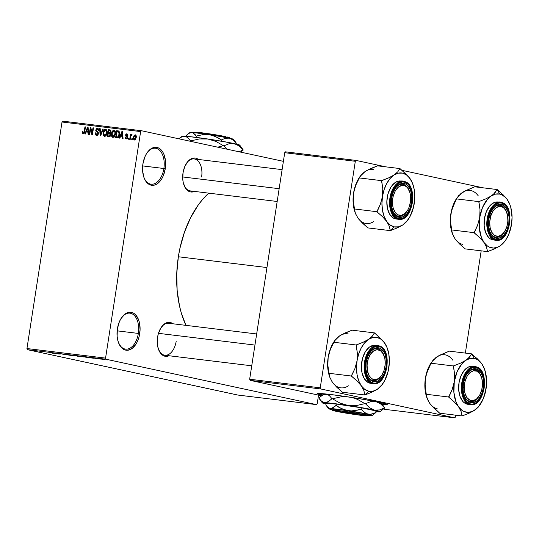 <?xml version="1.0" encoding="UTF-8"?>
<svg xmlns="http://www.w3.org/2000/svg" width="539" height="539" viewBox="0 0 539 539"><rect width="100%" height="100%" fill="white"/><g stroke="black" fill="none" stroke-linecap="round" stroke-linejoin="round"><path stroke-width="0.81" d="M144.001 177.648A18.117 10.793 96.9 0 0 154.929 183.543A18.117 10.793 96.9 0 0 163.869 168.498L165.257 168.72A19.121 11.393 -83.1 0 1 155.683 184.668A19.121 11.393 -83.1 0 1 144.142 178.011A19.121 11.393 -83.1 0 1 142.916 163.903L144.883 156.862L146.419 153.824L148.252 151.264L152.51 147.949L154.774 147.329L157.011 147.437L159.133 148.265L162.724 151.958L164.051 154.666L165.527 161.316L165.257 168.72L163.29 175.761L161.754 178.8L157.86 183.348L155.663 184.675L153.399 185.295L151.163 185.187L149.04 184.358L145.449 180.673L144.122 177.958L142.646 171.308L142.916 163.903A19.121 11.393 -83.1 0 1 147.235 152.571A19.121 11.393 -83.1 0 1 160.568 149.316A19.121 11.393 -83.1 0 1 165.257 168.72L163.869 168.498A18.117 10.793 -83.1 0 1 151.095 184.197A18.117 10.793 -83.1 0 1 144.001 177.641M118.472 342.575A18.117 10.793 96.9 0 0 129.394 348.47A18.117 10.793 96.9 0 0 138.334 333.425L139.722 333.648A19.121 11.393 -83.1 0 1 130.148 349.595A19.121 11.393 -83.1 0 1 118.607 342.939A19.121 11.393 -83.1 0 1 117.381 328.83L119.355 321.79L120.891 318.751L124.778 314.21L126.982 312.876L129.239 312.256L131.476 312.364L133.598 313.199L135.532 314.722L138.516 319.593L139.466 322.76L140.079 329.922L138.941 337.286L137.755 340.688L136.219 343.734L132.331 348.275L127.864 350.229L125.634 350.121L123.512 349.285L121.578 347.763L118.587 342.885L117.643 339.725L117.118 336.242L117.381 328.83A19.121 11.393 -83.1 0 1 121.706 317.498A19.121 11.393 -83.1 0 1 135.033 314.25A19.121 11.393 -83.1 0 1 139.722 333.648L138.334 333.425A18.117 10.793 -83.1 0 1 125.567 349.124A18.117 10.793 -83.1 0 1 118.472 342.575M387.224 404.162L382.016 404.095A35.224 1.543 -171.2 0 0 386.948 404.243M382.164 404.506L386.126 404.701L387.164 404.56L386.867 404.203L375.932 401.589L354.312 397.836L331.835 394.663A35.224 1.543 8.8 0 1 368.252 400.16A35.224 1.543 8.8 0 1 387.218 404.493A35.224 1.543 8.8 0 1 382.326 404.519M158.54 349.447A16.103 9.594 96.9 0 0 168.256 354.649A16.103 9.594 96.9 0 0 176.186 341.281A16.103 9.594 -83.1 0 1 164.833 355.235A16.103 9.594 -83.1 0 1 158.54 349.447M169.057 355.747A17.107 10.194 -83.1 0 1 158.682 349.818A17.107 10.194 -83.1 0 1 157.583 337.192L158.284 333.937L160.723 328.17L164.2 324.107L168.195 322.362L170.196 322.457L172.945 323.784A17.107 10.194 -83.1 0 0 161.451 327.052A17.107 10.194 -83.1 0 0 157.583 337.192L157.267 340.533L157.812 346.941L159.854 352.196L163.061 355.497L164.961 356.239L169.057 355.747M194.491 191.419A17.107 10.194 -83.1 0 1 184.122 185.483A17.107 10.194 -83.1 0 1 183.024 172.857L184.783 166.558L187.801 161.552L189.64 159.773L193.636 158.028L195.63 158.122L198.386 159.45A17.107 10.194 -83.1 0 0 186.892 162.724A17.107 10.194 -83.1 0 0 183.024 172.857L182.782 179.487L183.253 182.606L185.295 187.862L188.502 191.163L190.402 191.904L194.491 191.419M117.138 330.845L138.334 333.425L117.138 330.845M142.667 165.918L163.869 168.498L142.667 165.918M277.181 201.478L190.274 190.9A16.103 9.594 -83.1 0 1 183.981 185.113M178.355 256.766L266.953 267.539L178.355 256.766A86.543 51.582 96.9 0 0 185.935 325.361L181.441 313.442L179.527 306.071L177.142 290.292L176.752 273.644L178.355 256.766L179.898 248.439L184.378 232.43L190.563 217.776L198.224 205.036L202.523 199.538L208.734 193.151A86.543 51.582 96.9 0 0 178.355 256.766M141.373 130.714L283.393 161.343L141.373 130.714L140.632 131.583L62.019 122.016L26.95 348.544L105.563 358.112L140.632 131.583L105.563 358.112L105.994 359.23L316.467 404.621L237.854 395.053L27.381 349.67L105.994 359.23L316.467 404.621L317.208 403.751L318.542 395.114L317.208 403.751L316.467 404.621L237.854 395.053L27.381 349.67L105.994 359.23L105.563 358.112L26.95 348.544L27.381 349.67L26.95 348.544L62.019 122.016L62.76 121.154L141.373 130.714L140.632 131.583L62.019 122.016L62.76 121.154L141.373 130.714M113.891 131.092L112.536 131.947L111.91 134.662L112.274 136.097L113.028 136.596L111.984 133.766L113.891 131.092L115.508 132.527L114.948 132.405L114.922 134.009L115.42 134.117L114.922 134.009L113.028 136.596L114.255 136.866L112.927 136.576L114.248 136.866M104.889 359.601L101.177 358.907L104.728 359.432M100.638 359.075L97.135 358.368L100.638 359.075M96.69 358.603L92.957 357.876L96.953 358.543M87.554 357.485L81.941 356.414L87.554 357.485C88.753 357.613 88.706 357.539 87.399 357.269L81.941 356.414L87.554 357.485C88.753 357.613 88.706 357.539 87.399 357.269M79.253 356.474L73.553 355.396L79.597 356.407M71.06 355.477L64.929 354.345L71.06 355.477M60.166 354.157L55.544 353.207L60.166 354.157M52.654 353.22L50.221 352.553L52.654 353.22M55.888 353.631L59.074 354.022L52.795 352.87L59.074 354.022L52.795 352.87L55.888 353.631M67.018 354.992L61.958 354.008L67.415 354.925M72.913 355.646L75.696 355.942L70.804 355.053C69.659 354.945 69.72 355.019 71 355.282L72.913 355.646M81.301 356.67L84.084 356.966L79.193 356.077C78.04 355.962 78.108 356.036 79.381 356.306L81.301 356.67M90.309 357.822L93.496 358.206L87.21 357.054L93.496 358.206L87.21 357.054L90.309 357.822M99.183 358.9L98.085 358.711L99.183 358.9M102.68 359.324L101.581 359.136L102.68 359.324M107.497 359.911L106.399 359.722L107.497 359.911M132.399 138.678L132.244 139.675L131.732 139.608L131.887 138.617L132.399 138.678L131.887 138.617L131.732 139.608L132.244 139.675L132.399 138.678M130.606 136.798L130.202 139.426L129.69 139.358L130.478 134.305L130.984 134.366L130.862 135.174L131.482 134.359L132.055 134.683L131.792 135.383L130.984 135.538L130.606 136.798L130.862 135.781L131.792 135.383L132.055 134.683L131.61 134.352L130.862 135.174L130.984 134.366L130.478 134.305L129.69 139.358L130.202 139.426L130.606 136.798M128.895 138.253L128.747 139.244L128.235 139.183L128.39 138.193L128.895 138.253L128.39 138.193L128.235 139.183L128.747 139.244L128.895 138.253M126.881 134.507L127.406 135.404L127.932 135.377L126.975 133.787L125.6 135.087L126.119 135.201L125.6 135.087L126.625 136.791L127.703 137.027L126.625 136.791L127.703 137.27L127.083 137.135L127.642 137.714L126.328 138.307L127.298 138.516L125.189 137.25L125.708 137.364L125.189 137.25L126.187 139.028L127.669 137.539L127.17 138.671L126.059 139.008L125.358 138.449L125.189 137.25L125.715 137.223L126.328 138.307L127.15 137.357L125.681 135.963L125.755 134.534L126.739 133.78L127.763 134.285L127.932 135.377L127.406 135.404L126.881 134.507L126.119 135.168L127.507 136.374L127.669 137.539L126.126 135.046L126.881 134.507L127.911 134.73M120.635 136.145L119.874 138.166L119.335 138.099L121.969 131.334L122.501 131.401L123.054 138.557L122.521 138.489L122.4 136.36L120.635 136.145L122.4 136.36L122.521 138.489L123.054 138.557L122.501 131.401L121.969 131.334L119.335 138.099L119.874 138.166L120.635 136.145M112.907 137.411L111.816 136.616L111.398 134.945L112.408 131.118L114.255 130.33L115.124 131.085L115.494 132.372L114.868 135.976L113.998 137.088L112.907 137.411L114.531 136.529L115.427 134.09C115.811 132.17 115.339 130.903 114.012 130.276C112.516 130.573 111.667 131.711 111.479 133.699L111.607 136.145L112.462 136.327L111.607 136.145L112.752 137.384M104.519 136.394L103.427 135.592L103.01 133.928L104.027 130.094L105.866 129.306L106.735 130.067L107.106 131.348L106.479 134.959L105.617 136.071L104.519 136.394L106.149 135.505L107.039 133.072C107.429 131.152 106.958 129.879 105.631 129.259C104.128 129.549 103.286 130.687 103.09 132.675L103.225 135.121L104.074 135.302L103.225 135.121L104.371 136.36M83.235 133.8L82.514 133.214L82.467 131.503L82.993 131.469L83.134 132.87L83.909 132.735L84.973 126.833L85.485 126.894L84.488 132.762L83.235 133.8L84.751 131.617L85.485 126.894L84.973 126.833L84.017 132.533L83.336 132.985L84.3 133.194L83.383 132.992L82.993 131.469L82.467 131.503L82.514 133.214L84.03 133.537L82.514 133.214L83.127 133.787M86.213 131.954L85.452 133.982L84.919 133.915L87.547 127.15L88.086 127.211L88.639 134.366L88.1 134.299L87.985 132.17L86.213 131.954L87.985 132.17L88.1 134.299L88.639 134.366L88.086 127.211L87.547 127.15L84.919 133.915L85.452 133.982L86.213 131.954M90.592 128.936L89.73 134.501L89.218 134.44L90.296 127.48L90.842 127.548L92.129 133.389L92.998 127.81L93.503 127.871L92.432 134.831L91.879 134.763L90.592 128.936L91.879 134.763L92.432 134.831L93.503 127.871L92.998 127.81L92.129 133.389L90.842 127.548L90.296 127.48L89.218 134.44L89.73 134.501L90.592 128.936L91.179 129.057L90.592 128.936M96.683 134.609L97.876 134.865L96.683 134.609L95.706 132.837L95.187 132.863L95.699 132.971L95.187 132.863L96.515 135.417L98.415 133.591L98.186 134.359L97.471 135.222L96.333 135.383L95.565 134.905L95.154 133.746L95.187 132.863L95.706 132.837L96.212 134.433L97.087 134.588L97.761 134.022L97.781 132.749L96.124 131.577L95.74 130.35L96.373 128.686L97.68 128.295L98.57 129.01L98.738 130.532L98.213 130.566L98.037 129.441L97.229 129.077L96.515 129.475L96.279 130.647L98.192 132.17L98.415 133.591L97.896 131.846L95.774 130L97.903 133.544L96.569 134.588L97.869 134.871M103.299 129.064L100.625 135.828L100.119 135.767L99.688 128.626L100.214 128.686L100.47 134.979L102.767 129.003L103.299 129.064L102.767 129.003L100.47 134.979L100.214 128.686L99.688 128.626L100.119 135.767L100.625 135.828L103.299 129.064M110.684 134.966L109.633 136.744L107.234 136.63L108.312 129.677L110.852 130.458L110.987 131.994L110.252 133.18L110.684 134.966L110.252 133.18L111.027 131.785L109.895 129.865L108.312 129.677L107.234 136.63L108.811 136.818L110.684 134.966M119.591 134.548L118.317 137.526L115.615 137.647L116.693 130.694L118.998 131.152L119.692 133.012L119.591 134.548L118.91 131.098L116.693 130.694L115.615 137.647L117.111 137.829C118.593 137.64 119.415 136.542 119.591 134.548M136.219 137.526L135.417 139.588L134.568 140.032L133.746 139.689L133.308 137.674L134.171 135.208L135.532 134.885L136.286 136.394L136.219 137.526L135.195 134.784L133.369 137.229L134.379 140.025L136.219 137.526M454.727 417.846L384.139 409.263L454.727 417.846L455.468 416.984L455.745 415.171L455.468 416.984L454.727 417.846L320.685 388.942L454.727 417.846M321.52 395.754L250.096 380.352L320.685 388.942L320.247 387.824L355.316 161.289L284.727 152.705L249.658 379.234L320.247 387.824L320.685 388.942L250.096 380.352L321.52 395.754M322.255 395.222A35.224 1.543 8.8 0 1 317.599 393.713A35.224 1.543 8.8 0 1 331.835 394.663L318.69 393.504L317.653 393.645L317.949 393.996L322.45 395.269M285.468 151.836L356.057 160.427L385.877 166.854L356.057 160.427L355.316 161.289L320.247 387.824L249.658 379.234L250.096 380.352L249.658 379.234L284.727 152.705L285.468 151.836L284.727 152.705L355.316 161.289L356.057 160.427L285.468 151.836M402.027 170.337L483.112 187.828L402.027 170.337M465.359 353.092L481.186 250.837L465.359 353.092M186.669 163.047A16.103 9.594 -83.1 0 1 194.161 158.938A16.103 9.594 -83.1 0 1 201.62 176.947A16.103 9.594 96.9 0 0 197.786 160.71A16.103 9.594 96.9 0 0 186.669 163.041M161.228 327.382A16.103 9.594 -83.1 0 1 168.72 323.265M147.012 152.894A18.117 10.793 -83.1 0 1 155.475 148.232A18.117 10.793 -83.1 0 1 163.869 168.498A18.117 10.793 96.9 0 0 159.537 150.219A18.117 10.793 96.9 0 0 147.012 152.894M121.484 317.821A18.117 10.793 -83.1 0 1 129.939 313.159A18.117 10.793 -83.1 0 1 138.334 333.425A18.117 10.793 96.9 0 0 134.002 315.147A18.117 10.793 96.9 0 0 121.484 317.821M82.972 131.61L82.467 131.503L82.972 131.61M83.383 132.992L84.3 133.187M84.529 132.641L84.017 132.533L84.529 132.641M84.738 131.718L84.232 131.61L84.738 131.718M85.479 126.941L84.973 126.833L85.479 126.941M88.133 132.203L88.383 131.563L88.133 132.203M88.086 127.265L87.547 127.15L88.086 127.265M88.477 132.277L87.985 132.17L88.477 132.277M86.516 131.166L87.742 127.911L88.147 127.999L87.742 127.911L87.81 129.373L88.261 129.475L87.81 129.373L87.938 131.334L88.409 131.442L86.516 131.166L88.423 131.577L86.516 131.166L87.938 131.334L87.742 127.911L86.516 131.166M90.855 127.602L90.296 127.48L90.855 127.602M92.634 133.497L92.129 133.389L92.634 133.497M93.496 127.918L92.998 127.81L93.496 127.918M98.401 133.652L97.903 133.544L98.401 133.652M98.314 132.392L96.831 132.075L98.314 132.392M97.418 129.084L98.213 130.566L98.738 130.532L97.525 128.269L95.774 130L96.279 130.108L97.418 129.084L98.698 129.36L97.613 129.131M100.214 128.74L99.688 128.626L100.214 128.74M100.921 135.073L100.47 134.979L100.921 135.073M101.339 134.009L100.86 133.908L101.339 134.009M103.286 129.111L102.767 129.003L103.286 129.111M103.596 132.783L103.09 132.675L103.596 132.783M105.577 135.626L105.779 136.104M106.992 130.007L106.567 130.377M105.503 130.067L104.148 130.93L103.522 133.645L103.886 135.073L104.64 135.579L103.596 132.749L105.604 130.088L107.12 131.509L106.56 131.388L106.533 132.985L107.039 133.093L106.533 132.985L104.64 135.579L105.866 135.841L104.539 135.558L105.866 135.841M105.678 130.108L106.877 130.364L105.604 130.088L106.513 131.145L106.493 133.214L105.705 135.107L104.64 135.579M109.646 136.738L109.72 136.279L109.646 136.738M110.111 133.739L110.219 133.025L110.111 133.739M110.556 130.849L110.657 130.189L110.556 130.849M110.65 130.182L108.312 129.677L110.65 130.182M110.246 129.946L109.895 129.865L110.246 129.946M109.585 130.66L108.696 130.553L108.373 132.628L108.696 130.553L109.889 130.707L111 131.947L110.502 131.839L109.875 132.742L110.569 132.89L108.373 132.628L110.401 133.066L108.373 132.628L110.111 132.628L110.515 131.341L109.882 130.707L111.021 130.95M109.255 133.564L108.245 133.436L107.867 135.875L110.185 136.279L108.952 136.01L110.273 136.151L109.491 135.99L110.172 134.912L110.677 135.019L109.464 133.598L110.172 134.912L109.491 135.99L107.867 135.875L110.118 136.367L107.867 135.875L108.245 133.436L110.663 133.854M111.977 133.807L111.479 133.699L111.977 133.807M113.958 136.65L114.167 137.122M115.38 131.031L114.948 131.401M114.059 131.125L115.258 131.388L113.992 131.105L114.895 132.163L114.881 134.238L114.093 136.124L113.028 136.596M118.041 137.701L118.102 137.297L118.041 137.701M118.944 131.873L119.045 131.199L116.693 130.694L119.058 131.206L118.944 131.873M118.688 130.99L118.129 130.869L118.688 130.99M118.91 131.098L118.129 130.869M117.98 131.678L117.078 131.57L116.256 136.899L117.078 131.57L119.557 132.095L118.688 131.907L119.079 134.48L119.584 134.588L119.079 134.48L118.614 136.151L119.139 136.266L117.172 137.007L118.54 137.304L116.256 136.899L118.479 137.378L116.256 136.899L117.798 136.98L118.56 136.266L119.146 132.911L118.796 132.008L117.98 131.678L118.688 131.907M122.548 136.387L122.798 135.754L122.548 136.387M122.508 131.455L121.969 131.334L122.508 131.455M122.892 136.461L122.4 136.36L122.892 136.461M120.931 135.35L122.164 132.095L122.562 132.183L122.164 132.095L122.225 133.564L122.676 133.659L122.225 133.564L122.353 135.525L122.831 135.626L120.931 135.35L122.838 135.761L120.931 135.35L122.353 135.525L122.164 132.095L120.931 135.35M126.328 138.307L127.298 138.516M127.911 134.737L127.015 134.541M128.888 138.301L128.39 138.193L128.888 138.301M130.977 134.413L130.478 134.305L130.977 134.413M131.294 135.269L130.862 135.174L131.294 135.269M132.055 134.683L131.61 134.352M131.442 135.249L131.792 135.383M132.392 138.725L131.887 138.617L132.392 138.725M133.867 137.337L133.369 137.229L133.867 137.337M135.067 135.505L134.386 135.868L133.874 137.29L135.134 135.518L135.7 137.512L136.199 137.62L135.7 137.512L134.507 139.305L135.484 139.513L134.44 139.291L133.874 137.29L133.813 138.22L134.272 139.224L135.484 139.513M136.172 135.747L135.127 135.518L136.172 135.74M134.507 139.305L135.646 137.816L135.72 136.286L135.188 135.532M53.523 353.274L50.221 352.553L53.287 353.274M54.789 353.341L56.218 353.483L54.789 353.341M71.519 355.349L74.537 355.861L71.519 355.349C70.494 355.134 70.42 355.073 71.289 355.161L74.362 355.686L71.519 355.349C70.494 355.134 70.42 355.073 71.289 355.161M70.804 355.053C69.659 354.945 69.72 355.019 71 355.282M77.677 356.239L76.262 355.888L77.697 356.239M75.777 355.828L77.232 356.003L75.777 355.828M79.9 356.367L82.925 356.885L79.9 356.367C78.876 356.158 78.802 356.097 79.678 356.178L82.75 356.703L79.9 356.367C78.876 356.158 78.802 356.097 79.678 356.178M79.193 356.077C78.04 355.962 78.108 356.036 79.381 356.306M86.065 357.256L82.939 356.535L87.695 357.337L82.932 356.582L86.085 357.263M89.211 357.525L90.64 357.667L89.211 357.525M102.423 359.156L104.249 359.331L102.201 359.021M74.362 355.686L75.164 355.902L74.537 355.861M82.75 356.703L83.525 356.899L82.925 356.885M317.929 393.558A35.224 1.543 -171.2 0 0 322.679 394.905L317.693 393.396M456.802 240.98L465.137 248.883L487.593 251.619L465.137 248.883L459.477 243.904L455.172 239.02A27.226 16.231 96.9 0 0 462.57 244.335M493.367 194.397L491.258 195.974A27.226 16.231 -83.1 0 1 499.768 194.087L497.18 189.721A31.249 18.629 96.9 0 0 496.985 189.688L494.97 192.821L491.258 195.974L485.787 198.891L478.895 201.626L456.439 198.898L458.669 195.617L464.921 190.968L474.744 186.804L497.207 189.539L493.367 194.397M495.557 237.16A16.103 9.594 96.9 0 0 504.005 232.511A16.103 9.594 -83.1 0 1 496.069 237.248A16.103 9.594 -83.1 0 1 495.557 237.16A16.103 9.594 -83.1 0 1 489.783 231.46A16.103 9.594 96.9 0 0 495.557 237.16L496.203 238.251L495.557 237.16M506.525 211.773A16.103 9.594 96.9 0 0 500.475 205.366L501.432 204.47A17.107 10.194 -83.1 0 1 508.809 223.517A17.107 10.194 -83.1 0 1 496.203 238.251L492.579 236.136L489.904 231.777L488.583 225.834L488.826 219.205L490.584 212.905L493.603 207.892L497.409 204.928L501.432 204.47L505.056 206.578L507.731 210.938L509.052 216.887L508.809 223.517L507.051 229.816L504.039 234.829L500.226 237.787L496.203 238.251A17.107 10.194 -83.1 0 1 489.917 231.824A17.107 10.194 -83.1 0 1 492.686 209.065A17.107 10.194 -83.1 0 1 501.432 204.47L500.475 205.366A16.103 9.594 -83.1 0 1 506.525 211.773A16.103 9.594 -83.1 0 0 499.963 205.278A16.103 9.594 -83.1 0 1 500.475 205.366A16.103 9.594 96.9 0 0 492.464 209.388A16.103 9.594 -83.1 0 1 499.963 205.278A16.103 9.594 -83.1 0 0 492.464 209.388A16.103 9.594 96.9 0 1 506.39 211.409L506.667 212.123A15.092 8.995 -83.1 0 1 506.775 226.932L504.47 231.851L501.304 235.166L497.76 236.385L494.378 235.314L491.669 232.114L490.045 227.283L489.762 221.549L490.861 215.782A15.092 8.995 -83.1 0 1 498.71 206.484A15.092 8.995 -83.1 0 1 506.667 212.123M501.257 202.421L500.643 202.32A19.121 11.393 -83.1 0 1 501.257 202.421C496.143 200.212 491.447 205.703 487.168 218.895C487.216 233.016 489.964 240.111 495.415 240.178A0.606 0.485 -77.8 0 0 495.988 239.639C490.712 239.579 488.051 232.707 488.004 219.029C492.147 206.255 496.695 200.932 501.647 203.075A0.606 0.485 -77.8 0 0 501.257 202.421A0.606 0.485 102.2 0 1 501.647 203.075L499.485 202.974L497.295 203.574L493.172 206.781L489.904 212.211L488.004 219.029L487.741 226.198L489.169 232.639L492.067 237.355L495.988 239.639L498.151 239.747L500.34 239.141L504.464 235.934L507.731 230.51L509.638 223.692L509.894 216.516L508.466 210.082L505.575 205.359L501.647 203.075C506.923 203.142 509.584 210.015 509.638 223.692C505.488 236.466 500.94 241.782 495.988 239.639A0.606 0.485 102.2 0 1 495.415 240.178A19.121 11.393 -83.1 0 1 487.094 219.407A19.121 11.393 -83.1 0 1 500.643 202.32L501.297 202.428C515.789 204.51 510.48 243.055 496.028 240.279A19.121 11.393 -83.1 0 1 495.415 240.178L493.3 239.949A19.121 11.393 96.9 0 1 492.686 239.848L493.347 239.956M500.643 202.32L497.921 201.99A19.121 11.393 96.9 0 0 484.366 219.077A19.121 11.393 96.9 0 0 492.686 239.848L490.564 239.013L488.637 237.49L485.646 232.612L484.17 225.969L484.44 218.558L486.407 211.517L489.776 205.918L494.034 202.603L496.298 201.984L499.269 202.293M509.665 204.065L507.165 199.403L505.232 196.984L497.207 189.539L474.744 186.804L464.49 191.311M453.75 236.695L455.172 239.02L453.703 236.655L452.073 232.215L450.51 221.913L450.449 217.985L451.675 210.095L456.439 198.898L478.895 201.626L480.02 209.651L479.703 217.54L482.506 207.515L487.303 199.538L491.258 195.974L495.509 194.114L499.768 194.087L501.809 194.768L505.542 197.449L507.165 199.403L509.8 204.389L510.763 207.326L512.05 217.325L511.518 224.399L510.676 228.307L511.895 220.417M508.661 201.802L507.165 199.403A27.226 16.231 -83.1 0 1 509.773 204.315A27.226 16.231 -83.1 0 1 511.518 224.399L508.715 234.425L505.697 240.05L501.991 244.383L499.956 245.966L497.854 247.118L493.562 248.068L489.405 247.172L487.472 246.047L484.056 242.53L481.421 237.551L479.319 228.085L479.703 217.54L477.601 225.228L474.091 232.666L451.635 229.937L474.091 232.666L479.75 237.652L484.056 242.53L486.542 247.165L487.593 251.619L494.445 248.897L499.956 245.966L504.848 241.243M452.073 232.215L450.51 221.913L450.826 214.023L452.928 206.336L456.978 197.887A27.226 16.231 96.9 0 0 450.826 214.023A27.226 16.231 96.9 0 0 452.571 234.115L450.442 224.574L450.826 214.023L453.629 203.998L456.998 197.867M460.353 194.04L462.381 192.463A27.226 16.231 96.9 0 1 478.288 195.893M499.262 202.293A19.121 11.393 96.9 0 0 498.535 202.091M487.431 251.39A31.249 18.629 96.9 0 0 487.815 251.47L494.445 248.897L499.956 245.966A27.226 16.231 -83.1 0 1 484.056 242.53L486.542 247.165L487.431 251.39L487.815 251.47A31.249 18.629 -83.1 0 1 487.431 251.39M511.518 224.399A27.226 16.231 -83.1 0 1 505.366 240.535A27.226 16.231 -83.1 0 1 499.956 245.966L503.655 242.826M497.369 189.768A31.249 18.629 96.9 0 0 497.18 189.721L499.768 194.087A27.226 16.231 -83.1 0 1 507.165 199.403L502.9 194.552L496.985 189.688A31.249 18.629 -83.1 0 1 497.18 189.721A31.249 18.629 -83.1 0 1 497.369 189.768M479.703 217.54A27.226 16.231 -83.1 0 1 491.258 195.974L485.787 198.891L479.117 201.485A31.249 18.629 96.9 0 0 478.841 202.004L480.02 209.651L479.703 217.54L477.601 225.228L474.253 232.895A31.249 18.629 -83.1 0 1 474.152 232.296A31.249 18.629 96.9 0 0 474.253 232.895L479.75 237.652L484.056 242.53A27.226 16.231 -83.1 0 1 479.703 217.54M479.117 201.485L478.841 202.004A31.249 18.629 -83.1 0 1 479.117 201.485M457.49 197.186L462.381 192.463M455.172 239.02L452.571 234.115M489.695 215.378L490.861 215.782L493.165 210.87L496.331 207.555L499.875 206.336L503.258 207.407L505.966 210.601L507.59 215.438L507.873 221.172L506.775 226.932A15.092 8.995 -83.1 0 1 504.228 232.208A15.092 8.995 -83.1 0 1 492.794 233.811A15.092 8.995 -83.1 0 1 490.861 215.782L489.695 215.378M504.005 232.511A16.103 9.594 -83.1 0 1 496.069 237.248A16.103 9.594 -83.1 0 1 489.783 231.46A16.103 9.594 96.9 0 0 503.783 232.835L504.228 232.208M391.247 202.307L392.466 202.28A15.092 8.995 -83.1 0 1 399.19 186.514A15.092 8.995 -83.1 0 1 409.431 191.156A15.092 8.995 -83.1 0 1 410.691 198.5L410.011 192.935L408.043 188.515L406.662 186.945L405.092 185.894L401.602 185.483L398.112 187.343L395.148 191.19L393.167 196.432L392.641 199.336L392.635 205.15L393.147 207.838L395.114 212.265L396.495 213.835L398.065 214.886L401.555 215.297L405.045 213.437L408.01 209.59L409.141 207.097L410.516 201.445L410.691 198.5A15.092 8.995 -83.1 0 1 406.985 211.234A15.092 8.995 -83.1 0 1 397.459 214.549A15.092 8.995 -83.1 0 1 392.466 202.28L391.247 202.307M409.431 191.156L409.148 190.442A16.103 9.594 96.9 0 0 395.228 188.421A16.103 9.594 -83.1 0 1 402.721 184.311A16.103 9.594 -83.1 0 1 409.29 190.806A16.103 9.594 96.9 0 0 403.239 184.392A16.103 9.594 96.9 0 0 395.228 188.414A16.103 9.594 -83.1 0 1 402.721 184.311A16.103 9.594 -83.1 0 1 403.239 184.392A16.103 9.594 -83.1 0 1 409.29 190.806M182.687 176.96L279.155 188.697L182.687 176.96M406.77 211.537A16.103 9.594 -83.1 0 1 398.833 216.274A16.103 9.594 -83.1 0 1 398.314 216.186A16.103 9.594 -83.1 0 1 392.54 210.486A16.103 9.594 96.9 0 0 398.314 216.186A16.103 9.594 96.9 0 0 406.77 211.537A16.103 9.594 -83.1 0 1 398.833 216.274A16.103 9.594 -83.1 0 1 392.54 210.486A16.103 9.594 96.9 0 0 406.547 211.861L406.985 211.234M481.226 376.458A15.092 8.995 -83.1 0 1 482.493 383.802L481.812 378.243L479.838 373.817L476.887 371.196L473.404 370.785L469.914 372.644L466.949 376.491L464.968 381.733L464.261 387.581A15.092 8.995 -83.1 0 1 470.992 371.822A15.092 8.995 -83.1 0 1 481.226 376.458L480.95 375.744A16.103 9.594 96.9 0 0 467.023 373.722A16.103 9.594 -83.1 0 1 474.522 369.613A16.103 9.594 -83.1 0 1 481.091 376.107A16.103 9.594 96.9 0 0 475.034 369.7L475.991 368.804A17.107 10.194 -83.1 0 1 483.375 387.844A17.107 10.194 -83.1 0 1 470.763 402.586L470.116 401.494A16.103 9.594 96.9 0 0 478.565 396.845A16.103 9.594 -83.1 0 1 470.628 401.575A16.103 9.594 -83.1 0 1 464.342 395.794A16.103 9.594 96.9 0 0 478.342 397.169L478.787 396.542A15.092 8.995 -83.1 0 1 469.253 399.857A15.092 8.995 -83.1 0 1 464.261 387.581L463.048 387.608L464.261 387.581L464.948 393.147L466.915 397.566L469.867 400.187L473.35 400.598L476.847 398.739L479.804 394.892L481.792 389.65L482.493 383.802A15.092 8.995 -83.1 0 1 478.787 396.542M381.322 375.872A16.103 9.594 -83.1 0 1 373.392 380.608A16.103 9.594 -83.1 0 1 372.873 380.521A16.103 9.594 -83.1 0 1 367.099 374.821A16.103 9.594 96.9 0 0 372.873 380.521A16.103 9.594 96.9 0 0 381.322 375.872A16.103 9.594 -83.1 0 1 373.392 380.608A16.103 9.594 -83.1 0 1 367.099 374.821A16.103 9.594 96.9 0 0 381.107 376.195L381.545 375.568A15.092 8.995 -83.1 0 1 370.111 377.179A15.092 8.995 -83.1 0 1 368.177 359.149L367.012 358.738L368.177 359.149L370.482 354.231L373.648 350.916L377.199 349.696L380.581 350.768L383.29 353.968L384.907 358.799L385.19 364.532L384.098 370.293A15.092 8.995 -83.1 0 1 381.545 375.568M254.947 345.068L158.466 333.331L254.947 345.068M383.99 355.491A15.092 8.995 -83.1 0 1 384.098 370.293L381.794 375.211L378.627 378.526L375.083 379.746L371.694 378.674L368.986 375.481L367.369 370.643L367.086 364.91L368.177 359.149A15.092 8.995 -83.1 0 1 376.027 349.845A15.092 8.995 -83.1 0 1 383.99 355.491L383.707 354.777A16.103 9.594 96.9 0 0 369.788 352.755A16.103 9.594 -83.1 0 1 377.28 348.639A16.103 9.594 -83.1 0 1 383.849 355.14A16.103 9.594 96.9 0 0 377.799 348.726A16.103 9.594 96.9 0 0 369.788 352.749A16.103 9.594 -83.1 0 1 377.28 348.639A16.103 9.594 -83.1 0 1 377.799 348.726A16.103 9.594 -83.1 0 1 383.849 355.14M359.56 220.006L367.894 227.916L362.235 222.93L357.936 218.052L355.444 213.417L354.392 208.964L376.855 211.699L382.515 216.678L386.813 221.563L389.306 226.198L390.357 230.645L367.894 227.916L390.357 230.645L397.209 227.93L402.721 224.992A27.226 16.231 -83.1 0 1 394.211 226.879L390.384 230.463A31.249 18.629 96.9 0 0 390.573 230.503L397.209 227.93L402.721 224.992L407.605 220.269M404.196 183.496L403.239 184.392L404.196 183.496L406.096 184.244L407.821 185.611L410.496 189.971L411.809 195.92L411.574 202.543L409.808 208.842L406.797 213.855L402.99 216.819L398.961 217.278A17.107 10.194 -83.1 0 1 392.682 210.857A17.107 10.194 -83.1 0 1 395.451 188.098A17.107 10.194 -83.1 0 1 404.196 183.496A17.107 10.194 -83.1 0 1 411.574 202.543A17.107 10.194 -83.1 0 1 398.961 217.278L395.336 215.169L392.661 210.81L391.348 204.86L391.584 198.231L393.349 191.931L396.36 186.918L400.167 183.961L404.196 183.496M398.314 216.186L398.961 217.278L398.314 216.186M401.292 181.124L402.027 181.32A19.121 11.393 96.9 0 0 401.292 181.124L399.055 181.016L396.798 181.636L392.54 184.944L390.708 187.511L387.986 193.952L386.847 201.316L387.46 208.485L389.737 214.354L393.322 218.046L398.786 219.312A19.121 11.393 -83.1 0 1 398.173 219.211L395.451 218.874A19.121 11.393 96.9 0 0 396.064 218.982L398.786 219.312C413.238 222.081 418.554 183.536 404.055 181.461A0.606 0.485 102.2 0 1 404.412 182.108C409.68 182.169 412.348 189.041 412.396 202.725C408.252 215.499 403.704 220.815 398.745 218.672A0.606 0.485 102.2 0 1 398.173 219.211A19.121 11.393 -83.1 0 1 389.852 198.44A19.121 11.393 -83.1 0 1 403.408 181.347A19.121 11.393 -83.1 0 1 404.021 181.454A0.606 0.485 102.2 0 1 404.055 181.461A0.606 0.485 -77.8 0 0 404.021 181.454L400.679 181.016A19.121 11.393 96.9 0 0 387.123 198.103A19.121 11.393 96.9 0 0 395.451 218.874L396.104 218.982M354.83 211.248L353.274 200.946L353.584 193.056L355.686 185.369L359.196 177.924L381.659 180.659L382.778 188.677L382.468 196.567L380.366 204.254L376.855 211.699L354.392 208.964L353.274 200.946L353.584 193.056L356.387 183.031L359.756 176.893M359.419 177.782L361.433 174.643L365.146 171.49L370.616 168.572L377.509 165.837L399.965 168.572L397.735 171.853L394.022 175.007L388.552 177.924L381.659 180.659L359.196 177.924L360.591 175.707L359.742 176.92A27.226 16.231 96.9 0 0 353.584 193.056L355.686 185.369L359.419 177.782M412.429 183.098L409.93 178.436L407.996 176.017L399.965 168.572L377.509 165.837L367.248 170.337M411.419 180.834L407.996 176.017L400.127 168.795A31.249 18.629 96.9 0 0 399.749 168.714L397.735 171.853L394.022 175.007A27.226 16.231 -83.1 0 1 409.93 178.436A27.226 16.231 -83.1 0 1 412.53 183.341A27.226 16.231 -83.1 0 1 414.275 203.432L413.433 207.333L414.653 199.443L413.595 206.909L410.064 216.408L406.675 221.428L402.721 224.992L398.469 226.852L394.211 226.879L390.236 225.073L386.813 221.563L384.179 216.584L382.515 210.466L381.929 203.641L382.468 196.567L384.085 189.728L386.679 183.59L390.068 178.564L394.022 175.007L398.274 173.147L402.532 173.12L406.507 174.919L409.93 178.436L412.557 183.415L414.228 189.526L414.808 196.358L414.275 203.432A27.226 16.231 -83.1 0 1 408.124 219.562A27.226 16.231 -83.1 0 1 402.721 224.992L406.413 221.859M355.336 213.148L353.207 203.601L353.584 193.056A27.226 16.231 96.9 0 0 355.329 213.141L356.508 215.721M363.111 173.073L365.146 171.49A27.226 16.231 96.9 0 1 373.655 169.603M404.021 181.454C398.907 179.244 394.204 184.729 389.926 197.921C389.98 212.049 392.729 219.144 398.173 219.211A0.606 0.485 -77.8 0 0 398.745 218.672L400.915 218.773L403.105 218.174L407.228 214.967L410.489 209.543L412.396 202.725L412.658 195.549L411.23 189.115L408.333 184.392L404.412 182.108L402.242 182.007L400.053 182.606L395.929 185.814L392.668 191.237L390.762 198.056L390.499 205.231L391.927 211.665L394.824 216.388L398.745 218.672C393.477 218.605 390.809 211.733 390.762 198.056C394.905 185.281 399.453 179.965 404.412 182.108A0.606 0.485 -77.8 0 0 404.055 181.461L403.408 181.347M399.965 168.572L399.749 168.714A31.249 18.629 -83.1 0 1 400.127 168.795L399.965 168.572M381.875 180.511A31.249 18.629 96.9 0 0 381.599 181.03L382.778 188.677L382.468 196.567A27.226 16.231 -83.1 0 1 394.022 175.007L388.552 177.924L381.875 180.511L381.599 181.03A31.249 18.629 -83.1 0 1 381.875 180.511M376.909 211.328A31.249 18.629 96.9 0 0 377.017 211.921L382.515 216.678L386.813 221.563A27.226 16.231 -83.1 0 1 382.468 196.567L380.366 204.254L377.017 211.921A31.249 18.629 -83.1 0 1 376.909 211.328M390.196 230.422A31.249 18.629 96.9 0 0 390.384 230.463L394.211 226.879A27.226 16.231 -83.1 0 1 386.813 221.563L389.306 226.198L390.196 230.422L390.573 230.503A31.249 18.629 -83.1 0 1 390.384 230.463A31.249 18.629 -83.1 0 1 390.196 230.422M360.254 176.219L365.146 171.49M357.936 218.052A27.226 16.231 96.9 0 0 373.844 221.482M431.362 405.308L439.696 413.218L462.159 415.953L439.696 413.218L434.036 408.232L429.738 403.354A27.226 16.231 96.9 0 0 437.129 408.67M467.926 358.731L465.817 360.308A27.226 16.231 -83.1 0 1 474.333 358.422L471.74 354.056A31.249 18.629 96.9 0 0 471.544 354.015L469.53 357.155L465.817 360.308L460.353 363.225L453.461 365.961L430.998 363.232L433.228 359.951L439.48 355.295L449.304 351.138L471.766 353.874L467.926 358.731M467.023 373.722A16.103 9.594 -83.1 0 1 474.522 369.613A16.103 9.594 -83.1 0 1 475.034 369.7A16.103 9.594 -83.1 0 1 481.091 376.107M478.565 396.845A16.103 9.594 -83.1 0 1 470.628 401.575A16.103 9.594 -83.1 0 1 470.116 401.494A16.103 9.594 -83.1 0 1 464.342 395.794A16.103 9.594 96.9 0 0 470.116 401.494L470.763 402.586L467.138 400.47L465.649 398.537L463.614 393.281L463.142 390.162L463.385 383.539L465.144 377.239L466.518 374.517L470.001 370.448L473.99 368.703L477.891 369.545L481.105 372.847L483.139 378.102L483.692 384.509L483.375 387.844L481.61 394.15L478.598 399.156L476.759 400.935L472.764 402.68L470.763 402.586A17.107 10.194 -83.1 0 1 464.483 396.158A17.107 10.194 -83.1 0 1 467.252 373.399A17.107 10.194 -83.1 0 1 475.991 368.804L475.034 369.7A16.103 9.594 96.9 0 0 467.03 373.722M475.816 366.756L475.203 366.655A19.121 11.393 -83.1 0 1 475.816 366.756C470.702 364.546 466.006 370.037 461.728 383.222C461.775 397.351 464.53 404.445 469.974 404.513A0.606 0.485 -77.8 0 0 470.547 403.974C465.272 403.913 462.61 397.041 462.563 383.357C466.707 370.583 471.254 365.267 476.206 367.409A0.606 0.485 -77.8 0 0 475.816 366.756A0.606 0.485 102.2 0 1 476.206 367.409L474.044 367.308L471.854 367.908L467.731 371.115L464.47 376.539L462.563 383.357L462.3 390.532L463.729 396.967L466.626 401.69L470.547 403.974L472.71 404.075L474.906 403.475L479.023 400.268L482.29 394.844L484.197 388.026L484.453 380.851L483.025 374.416L480.134 369.693L476.206 367.409C481.482 367.477 484.143 374.349 484.197 388.026C480.054 400.8 475.499 406.116 470.547 403.974A0.606 0.485 102.2 0 1 469.974 404.513A19.121 11.393 -83.1 0 1 461.654 383.741A19.121 11.393 -83.1 0 1 475.203 366.655L475.856 366.763C490.355 368.838 485.039 407.383 470.587 404.614A19.121 11.393 -83.1 0 1 469.974 404.513L467.859 404.284A19.121 11.393 96.9 0 1 467.246 404.183L467.906 404.29M475.203 366.655L472.481 366.318A19.121 11.393 96.9 0 0 458.925 383.411A19.121 11.393 96.9 0 0 467.246 404.183L465.123 403.347L463.196 401.818L460.205 396.947L458.729 390.303L458.999 382.892L460.966 375.851L464.335 370.253L468.593 366.938L470.857 366.318L473.828 366.628A19.121 11.393 96.9 0 0 473.094 366.426M484.231 368.4L481.725 363.737L479.791 361.319L471.766 353.874L449.304 351.138L439.049 355.639M428.31 401.023L429.738 403.354L428.262 400.989L426.632 396.549L425.514 390.135L425.008 382.319L426.234 374.43L430.998 363.232L453.461 365.961L454.579 373.985L454.262 381.875L457.065 371.849L461.862 363.872L465.817 360.308L470.075 358.448L474.333 358.422L476.368 359.102L478.309 360.227L481.725 363.737L483.153 366.062L485.322 371.661L486.609 381.659L486.077 388.734L485.235 392.635L486.454 384.752M483.22 366.136L481.725 363.737A27.226 16.231 -83.1 0 1 484.332 368.642A27.226 16.231 -83.1 0 1 486.077 388.734L483.274 398.759L478.477 406.736L476.55 408.717L472.413 411.446L468.121 412.402L463.964 411.506L462.031 410.381L458.615 406.864L455.981 401.885L453.885 392.419L454.262 381.875L452.16 389.556L448.65 397L426.194 394.265L448.65 397L454.31 401.986L458.615 406.864L461.101 411.5L462.159 415.953L469.011 413.231L474.515 410.294L479.407 405.577M426.632 396.549L425.076 386.247L425.386 378.358L427.488 370.67L431.537 362.221A27.226 16.231 96.9 0 0 425.386 378.358A27.226 16.231 96.9 0 0 427.131 398.442L425.001 388.909L425.386 378.358L428.188 368.332L431.557 362.195M434.912 358.374L436.94 356.798A27.226 16.231 96.9 0 1 452.848 360.227M461.997 415.724A31.249 18.629 96.9 0 0 462.374 415.805L469.011 413.231L474.515 410.294A27.226 16.231 -83.1 0 1 458.615 406.864L461.101 411.5L461.997 415.724L462.374 415.805A31.249 18.629 -83.1 0 1 461.997 415.724M486.077 388.734A27.226 16.231 -83.1 0 1 479.926 404.87A27.226 16.231 -83.1 0 1 474.515 410.294L478.214 407.161M471.928 354.103A31.249 18.629 96.9 0 0 471.74 354.056L474.333 358.422A27.226 16.231 -83.1 0 1 481.725 363.737L477.46 358.886L471.544 354.015A31.249 18.629 -83.1 0 1 471.74 354.056A31.249 18.629 -83.1 0 1 471.928 354.103M454.262 381.875A27.226 16.231 -83.1 0 1 465.817 360.308L460.353 363.225L453.676 365.819A31.249 18.629 96.9 0 0 453.4 366.331L454.579 373.985L454.262 381.875L452.16 389.556L448.812 397.23A31.249 18.629 -83.1 0 1 448.711 396.63A31.249 18.629 96.9 0 0 448.812 397.23L454.31 401.986L458.615 406.864A27.226 16.231 -83.1 0 1 454.262 381.875M453.676 365.819L453.4 366.331A31.249 18.629 -83.1 0 1 453.676 365.819M432.056 361.521L436.94 356.798M429.738 403.354L427.131 398.442M334.119 384.341L342.454 392.251L336.794 387.265L332.496 382.38L330.003 377.751L328.952 373.298L351.415 376.033L357.074 381.012L361.373 385.897L363.865 390.532L364.916 394.979L342.454 392.251L364.916 394.979L371.769 392.264L377.28 389.326A27.226 16.231 -83.1 0 1 368.77 391.213L364.943 394.797A31.249 18.629 96.9 0 0 365.132 394.838L371.769 392.264L377.28 389.326L382.164 384.603M378.755 347.83L377.799 348.726L378.755 347.83L380.655 348.578L383.862 351.873L385.055 354.305L386.375 360.247L386.133 366.877L384.374 373.177L381.356 378.189L377.549 381.154L373.527 381.612A17.107 10.194 -83.1 0 1 367.241 375.191A17.107 10.194 -83.1 0 1 370.01 352.425A17.107 10.194 -83.1 0 1 378.755 347.83A17.107 10.194 -83.1 0 1 386.133 366.877A17.107 10.194 -83.1 0 1 373.527 381.612L369.895 379.503L367.221 375.144L365.907 369.195L366.143 362.565L367.908 356.266L370.92 351.253L374.726 348.295L378.755 347.83M372.873 380.521L373.527 381.612L372.873 380.521M375.851 345.452L376.586 345.654A19.121 11.393 96.9 0 0 375.851 345.452L373.615 345.344L369.154 347.298L365.267 351.839L362.545 358.287L361.406 365.651L362.019 372.82L364.297 378.688L367.888 382.38L373.345 383.647A19.121 11.393 -83.1 0 1 372.732 383.539L370.01 383.209A19.121 11.393 96.9 0 0 370.623 383.31L373.345 383.647C387.797 386.416 393.113 347.871 378.614 345.795A0.606 0.485 102.2 0 1 378.971 346.442C384.246 346.503 386.908 353.375 386.955 367.052C382.811 379.827 378.263 385.142 373.311 383.007A0.606 0.485 102.2 0 1 372.732 383.539A19.121 11.393 -83.1 0 1 364.411 362.767A19.121 11.393 -83.1 0 1 377.967 345.681A19.121 11.393 -83.1 0 1 378.58 345.789A0.606 0.485 102.2 0 1 378.621 345.795A0.606 0.485 -77.8 0 0 378.58 345.789L375.238 345.351A19.121 11.393 96.9 0 0 361.682 362.437A19.121 11.393 96.9 0 0 370.01 383.209L370.664 383.317M329.39 375.582L327.833 365.28L328.15 357.391L330.245 349.703L333.756 342.258L356.218 344.994L357.337 353.011L357.027 360.901L354.925 368.588L351.415 376.033L328.952 373.298L327.833 365.28L328.15 357.391L330.953 347.365L334.315 341.227M333.978 342.117L335.992 338.977L339.705 335.824L345.176 332.907L352.068 330.171L374.524 332.9L372.294 336.181L368.582 339.341L363.111 342.258L356.218 344.994L333.756 342.258L335.15 340.042L334.301 341.254A27.226 16.231 96.9 0 0 328.15 357.391L330.245 349.703L333.978 342.117M386.989 347.433L384.489 342.77L382.555 340.352L374.524 332.9L352.068 330.171L341.807 334.672M385.978 345.162L382.555 340.352L374.686 333.129A31.249 18.629 96.9 0 0 374.309 333.048L372.294 336.181L368.582 339.341A27.226 16.231 -83.1 0 1 384.489 342.77A27.226 16.231 -83.1 0 1 387.09 347.675A27.226 16.231 -83.1 0 1 388.835 367.76L387.992 371.667L389.212 363.778L388.154 371.243L384.624 380.743L381.235 385.762L377.28 389.326L373.028 391.186L368.77 391.213L364.795 389.407L361.373 385.897L358.738 380.911L357.074 374.8L356.488 367.975L357.027 360.901L358.644 354.062L361.238 347.924L364.627 342.898L368.582 339.341L372.833 337.481L377.091 337.454L381.066 339.253L384.489 342.77L387.117 347.749L388.787 353.86L389.374 360.685L388.835 367.76A27.226 16.231 -83.1 0 1 382.683 383.896A27.226 16.231 -83.1 0 1 377.28 389.326L380.972 386.194M329.895 377.482L327.766 367.935L328.15 357.391A27.226 16.231 96.9 0 0 329.895 377.475L332.496 382.38L331.067 380.056M337.67 337.407L339.705 335.824A27.226 16.231 96.9 0 1 348.214 333.937M378.58 345.789C373.466 343.572 368.77 349.063 364.485 362.255C364.539 376.377 367.288 383.478 372.732 383.539A0.606 0.485 -77.8 0 0 373.311 383.007L375.474 383.108L377.664 382.508L381.787 379.301L385.048 373.871L386.955 367.052L387.218 359.884L385.789 353.443L382.892 348.726L381.026 347.244L378.971 346.442L376.801 346.334L374.612 346.941L370.488 350.148L367.227 355.572L365.321 362.39L365.065 369.565L366.486 376L369.383 380.723L371.25 382.198L373.311 383.007C368.036 382.939 365.368 376.067 365.321 362.39C369.464 349.616 374.012 344.3 378.971 346.442A0.606 0.485 -77.8 0 0 378.621 345.795L377.967 345.681M374.524 332.9L374.309 333.048A31.249 18.629 -83.1 0 1 374.686 333.129L374.524 332.9M356.441 344.845A31.249 18.629 96.9 0 0 356.158 345.364L357.337 353.011L357.027 360.901A27.226 16.231 -83.1 0 1 368.582 339.341L363.111 342.258L356.441 344.845L356.158 345.364A31.249 18.629 -83.1 0 1 356.441 344.845M351.468 375.656A31.249 18.629 96.9 0 0 351.576 376.256L357.074 381.012L361.373 385.897A27.226 16.231 -83.1 0 1 357.027 360.901L354.925 368.588L351.468 375.656L351.576 376.256A31.249 18.629 -83.1 0 1 351.468 375.656M364.755 394.75A31.249 18.629 96.9 0 0 364.943 394.797L368.77 391.213A27.226 16.231 -83.1 0 1 361.373 385.897L363.865 390.532L364.755 394.75L365.132 394.838A31.249 18.629 -83.1 0 1 364.943 394.797A31.249 18.629 -83.1 0 1 364.755 394.75M334.813 340.547L339.705 335.824M332.496 382.38A27.226 16.231 96.9 0 0 348.403 385.809M230.18 138.334L229.749 137.741A18.117 0.795 -171.2 0 0 226.865 136.893L229.762 137.768M226.865 136.893L227.512 137.984L226.865 136.893M235.631 142.155L233.569 139.345A22.139 0.97 -171.2 0 0 229.351 138.152A22.139 0.97 -171.2 0 0 209.327 134.662A22.139 0.97 -171.2 0 0 191.682 132.513A22.139 0.97 -171.2 0 0 189.856 132.581L186.07 135.626L185.968 136.266L186.07 135.626L188.906 133.328L191.682 132.513L192.962 132.83L195.246 134.737L196.25 136.165L196.061 137.364L196.25 136.165L199.45 135.249L205.992 134.42L209.327 134.662L212.541 135.39L218.578 138.112L221.361 139.924L221.172 141.144L221.361 139.924L225.369 138.267L229.351 138.152L231.271 138.819L234.728 141.4L236.298 143.145L236.163 144.034L236.298 143.145L235.294 141.717L233.03 139.817M182.297 136.482L183.28 136.131L188.482 136.488L207.832 139.001L229.028 142.552L239.801 145.254M239.471 145.375L238.656 145.415M179.831 137.964L182.802 136.401L186.218 136.569L187.754 137.533L190.469 140.794A33.512 1.469 -171.2 0 1 190.995 140.854L192.201 141.676L190.995 140.854L199.295 138.954L207.832 139.001L215.95 141.427L223.355 145.698A33.512 1.469 -171.2 0 1 223.948 145.799L227.33 149.256L223.948 145.799L229.102 143.724L234.229 143.603L238.999 145.86L243.19 149.95A33.512 1.469 -171.2 0 1 243.264 149.99L240.758 152.146L243.264 149.99L239.788 145.18A29.187 1.28 -171.2 0 0 234.229 143.603A29.187 1.28 -171.2 0 0 207.832 139.001A29.187 1.28 -171.2 0 0 184.574 136.172A29.187 1.28 -171.2 0 0 182.162 136.259L178.786 138.786L181.003 137.196L184.574 136.172L187.754 137.533L190.469 140.794L190.038 141.211L190.469 140.794A33.512 1.469 8.8 0 1 190.995 140.854L199.295 138.954L207.832 139.001L215.95 141.427L223.355 145.698L217.689 147.174L223.355 145.698A33.512 1.469 8.8 0 1 223.948 145.799L229.102 143.724L234.229 143.603L238.999 145.86L243.19 149.95L238.993 151.769L243.19 149.95A33.512 1.469 8.8 0 1 243.264 149.99L240.569 146.749L239.04 145.779M188.084 133.874L190.307 132.695L192.962 132.83L196.25 136.165L202.691 134.642L209.327 134.662L215.634 136.569L221.361 139.924L225.369 138.267L229.351 138.152L233.057 139.924L236.298 143.145L235.294 141.717M189.957 132.749L196.58 132.958L215.041 135.552L230.894 138.496L233.454 139.257L232.713 139.527M195.724 132.863L195.286 132.756M193.959 132.25L207.367 133.537L225.686 136.637A18.117 0.795 -171.2 0 0 206.248 133.382A18.117 0.795 -171.2 0 0 193.979 132.21L193.393 132.641M226.34 137.728L225.686 136.637L226.34 137.728M331.889 409.323L332.785 408.986L342.312 410.004L365.044 413.743L364.088 414.639L335.251 411.129L364.088 414.639L339.671 410.731L332.644 410.145L335.251 411.129A18.117 0.795 8.8 0 1 332.368 410.28A18.117 0.795 8.8 0 1 343.909 411.277A18.117 0.795 8.8 0 1 364.088 414.639L365.044 413.743A19.121 0.835 -171.2 0 0 343.734 410.192A19.121 0.835 -171.2 0 0 331.525 409.135L332.368 410.28M369.134 415.185L371.789 415.333M373.197 414.707L376.047 412.396L376.262 411.008L376.047 412.396L374.066 413.366L370.037 414.336L368.056 414.168L366.143 413.494L362.68 410.913L361.11 409.175L361.325 407.787L376.262 411.008L361.325 407.787L361.11 409.175L357.909 410.085L351.374 410.92L348.032 410.678L344.819 409.95L338.782 407.228L335.999 405.416L336.215 404.028L361.325 407.787L336.215 404.028L335.999 405.416L334.578 406.709L331.761 408.346L330.387 408.528L329.107 408.218L326.823 406.305L325.819 404.877L326.034 403.489L336.215 404.028L326.034 403.489L325.819 404.877L328.547 408.677A22.139 0.97 8.8 0 1 330.387 408.528L329.107 408.218L326.823 406.305M330.858 409.209L331.896 409.633L330.858 409.209M324.754 402.646L322.477 402.956L325.954 403.987A29.187 1.28 8.8 0 1 322.329 402.842A29.187 1.28 8.8 0 1 324.754 402.646L321.567 401.286L318.852 398.031L322.504 395.127L324.303 394.326L327.725 394.501L329.255 395.464L331.97 398.725L328.325 401.629L326.519 402.424L323.104 402.256L321.567 401.286L318.852 398.031L321.332 395.895L324.303 394.326L326.075 394.103L329.255 395.464L331.97 398.725L328.325 401.629L324.754 402.646A29.187 1.28 8.8 0 1 348.012 405.476L324.754 402.646M375.804 411.729L379.982 411.735L376.438 410.536L348.012 405.476L339.893 403.057L332.496 398.786L340.796 396.886L346.516 396.65L340.796 396.886L332.496 398.786A33.512 1.469 -171.2 0 0 331.97 398.725A33.512 1.469 8.8 0 1 332.496 398.786L339.893 403.057L348.012 405.476A29.187 1.28 8.8 0 1 374.41 410.078L369.646 407.821L365.449 403.731L370.61 401.656L374.969 401.4L370.61 401.656L365.449 403.731A33.512 1.469 -171.2 0 0 364.856 403.63L356.555 405.53L348.012 405.476L356.555 405.53L364.856 403.63A33.512 1.469 8.8 0 1 365.449 403.731L369.646 407.821L374.41 410.078A29.187 1.28 8.8 0 1 379.955 411.762A29.187 1.28 8.8 0 1 377.543 411.85L379.288 411.634M375.872 411.446L377.549 411.85A29.187 1.28 8.8 0 1 376.148 411.756M381.093 410.839L384.765 407.922L382.07 404.681L380.541 403.711M375.73 401.535L380.5 403.792L384.691 407.882L379.537 409.957L374.41 410.078L379.537 409.957L384.691 407.882A33.512 1.469 8.8 0 1 384.765 407.922A33.512 1.469 -171.2 0 0 384.691 407.882L380.5 403.792L375.73 401.535L381.302 403.185M352.169 397.506L357.451 399.359L364.856 403.63L357.451 399.359L352.169 397.506M325.435 403.57L325.98 403.819L325.435 403.57M379.955 411.762L384.765 407.922L381.295 403.111A29.187 1.28 -171.2 0 0 376.323 401.663M323.798 394.413L328.837 394.312A29.187 1.28 -171.2 0 0 326.075 394.103A29.187 1.28 -171.2 0 0 323.669 394.191L321.332 395.895M380.157 403.347L380.979 403.307M372.26 415.441A22.139 0.97 8.8 0 1 370.434 415.508L372.159 415.273L368.056 414.168A22.139 0.97 8.8 0 1 372.26 415.441L376.047 412.396L372.045 414.053L370.037 414.336L348.032 410.678A22.139 0.97 8.8 0 1 368.056 414.168L364.357 412.389L361.11 409.175L354.669 410.691L351.374 410.92L330.387 408.528A22.139 0.97 8.8 0 1 348.032 410.678L341.726 408.771L335.999 405.416L331.761 408.346L328.534 408.616L331.936 409.687A22.139 0.97 8.8 0 1 328.547 408.677M370.434 415.508L370.434 415.508A22.139 0.97 8.8 0 1 368.723 415.387L370.434 415.508M334.604 410.038L332.934 409.64M368.137 415.812A18.117 0.795 8.8 0 1 355.868 414.639A18.117 0.795 8.8 0 1 336.43 411.385L365.26 414.889L366.217 413.999L365.26 414.889L336.43 411.385L360.84 415.293L367.867 415.879L365.26 414.889A18.117 0.795 8.8 0 1 368.137 415.812L369.282 414.976A19.121 0.835 -171.2 0 0 366.217 413.999L369.006 415.043M368.036 415.043L366.432 414.942M387.278 404.095L387.218 404.493M191.54 158.614L282.106 169.637M166.1 322.949L256.665 333.964M118.236 131.718L119.523 132.001M317.666 393.315L317.599 393.713M504.511 241.742L505.366 240.535M509.773 204.315L509.51 203.648M251.74 365.806L164.833 355.235M408.124 219.562L407.268 220.774M412.53 183.341L412.274 182.681M479.07 406.076L479.926 404.87M484.332 368.642L484.069 367.982M382.683 383.896L381.828 385.109M387.09 347.675L386.834 347.015M322.329 402.842L319.607 399.136"/></g></svg>
